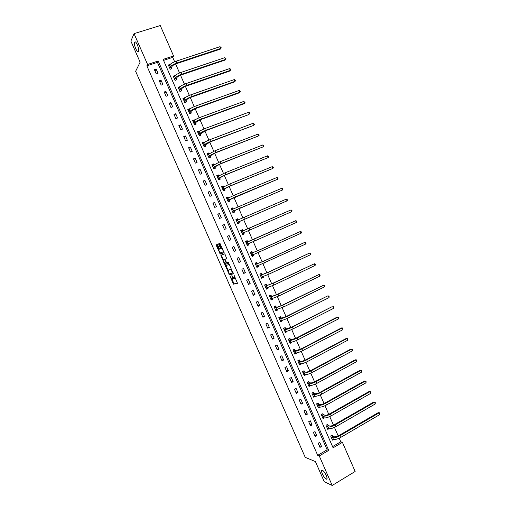 <?xml version="1.0" encoding="UTF-8"?>
<svg xmlns="http://www.w3.org/2000/svg" width="511" height="511" viewBox="0 0 511 511"><rect width="100%" height="100%" fill="white"/><g stroke="black" fill="none" stroke-linecap="round" stroke-linejoin="round"><path stroke-width="0.77" d="M229.886 275.966L233.495 284.167L237.513 283.318L233.955 274.937L234.619 278.719L234.064 278.763L231.879 275.455L232.594 279.21L232.051 279.249L229.886 275.966M138.545 51.324C139.465 49.803 136.967 42.515 135.294 41.864L134.521 42.151C133.639 43.754 136.124 50.934 137.778 51.585L138.545 51.324M326.203 479.063L326.261 479.088C328.86 480.321 324.792 471.161 322.358 470.286L322.326 470.273C319.745 469.066 323.738 478.104 326.203 479.063M219.423 249.113L218.983 249.304L219.385 249.144L219.289 248.391L217.379 244.405L216.287 244.826L216.377 245.58L220.267 254.063L224.074 252.683L219.941 243.281L218.689 243.811L218.785 244.577L220.707 248.582L221.627 248.365C222.822 249.649 223.288 250.856 223.007 251.974L220.356 252.875L220.918 253.769L224.125 252.619M218.983 249.304C218.721 250.422 219.181 251.61 220.356 252.875M332.201 485.45L324.274 481.758L315.421 461.58L305.233 457.364L135.626 71.304L140.129 62.182L130.873 41.097L134.054 33.643L160.269 25.55L173.561 55.974L163.111 59.391L333.102 447.808L342.415 442.334L355.145 471.461L332.201 485.45L319.26 455.94L328.72 450.383L158.199 60.994L147.577 64.475L134.054 33.643M317.701 455.333L327.129 449.801L157.433 62.368L146.855 65.836L317.701 455.333L319.26 455.94M146.855 65.836L147.577 64.475M225.428 265.643L229.407 274.854L233.355 273.845L229.311 264.468L225.428 265.643M224.412 263.868L220.861 255.238L224.591 253.878L225.102 254.484L226.699 258.675L225.153 259.205L225.242 259.946L226.667 262.807L228.417 262.303L228.781 263.248L224.91 264.474L224.412 263.868L224.936 263.293M321.547 446.493L319.733 442.347L318.155 443.261L319.975 447.406L321.547 446.493L319.203 445.649M316.826 435.723L315.006 431.578L313.428 432.478L315.249 436.63L316.826 435.723L314.514 434.963M312.1 424.941L310.279 420.789L308.695 421.684L310.516 425.835L312.1 424.941L309.826 424.258M307.367 414.146L305.546 409.988L303.962 410.876L305.782 415.034L307.367 414.146L305.131 413.546M302.633 403.339L300.813 399.18L299.216 400.056L301.043 404.214L302.633 403.339L300.43 402.821M297.894 392.518L296.067 388.354L294.47 389.222L296.297 393.387L297.894 392.518L295.722 392.078M293.148 381.685L291.321 377.52L289.711 378.376L291.545 382.547L293.148 381.685L291.008 381.327M288.396 370.845L286.562 366.668L284.953 367.518L286.786 371.695L288.396 370.845L286.294 370.564M283.637 359.987L281.804 355.809L280.188 356.646L282.021 360.83L283.637 359.987L281.567 359.789M278.872 349.122L277.039 344.938L275.423 345.762L277.256 349.952L278.872 349.122L276.841 349.007M274.107 338.237L272.274 334.053L270.645 334.871L272.484 339.061L274.107 338.237L272.108 338.205M269.335 327.347L267.496 323.156L265.861 323.961L267.7 328.158L269.335 327.347L267.368 327.391M264.551 316.443L262.711 312.247L261.076 313.045L262.916 317.242L264.551 316.443L262.622 316.571M259.767 305.521L257.927 301.324L256.286 302.11L258.132 306.319L259.767 305.521L257.876 305.731M254.983 294.591L253.137 290.389L251.489 291.168L253.335 295.377L254.983 294.591L253.117 294.885M250.186 283.65L248.34 279.44L246.685 280.207L248.531 284.423L250.186 283.65L248.359 284.027M245.382 272.695L243.536 268.479L241.875 269.24L243.728 273.462L245.382 272.695L243.594 273.149M240.579 261.728L238.726 257.506L237.066 258.259L238.912 262.482L240.579 261.728L238.822 262.264M235.763 250.748L233.91 246.519L232.243 247.26L234.095 251.495L235.763 250.748L234.044 251.367M230.946 239.755L229.094 235.526L227.421 236.254L229.273 240.489L230.946 239.755L229.26 240.457M226.124 228.749L224.272 224.514L222.585 225.236L224.444 229.477L226.124 228.749M221.295 217.731L219.436 213.489L217.75 214.205L219.615 218.446L221.295 217.731M216.466 206.7L214.601 202.452L212.908 203.154L214.773 207.409L216.466 206.7M211.624 195.656L209.759 191.408L208.066 192.098L209.932 196.352L211.624 195.656M206.776 184.599L204.911 180.345L203.212 181.028L205.077 185.289L206.776 184.599M201.928 173.536L200.063 169.275L198.351 169.946L200.223 174.206L201.928 173.536M197.074 162.453L195.202 158.186L193.49 158.851L195.362 163.118L197.074 162.453M192.213 151.358L190.341 147.085L188.616 147.736L190.494 152.016L192.213 151.358M187.345 140.25L185.467 135.977L183.743 136.616L185.621 140.895L187.345 140.25M182.472 129.13L180.594 124.85L178.863 125.482L180.741 129.768L182.472 129.13M177.592 117.996L175.714 113.71L173.976 114.336L175.861 118.622L177.592 117.996M172.705 106.85L170.827 102.564L169.084 103.177L170.968 107.47L172.705 106.85M167.819 95.698L165.934 91.399L164.191 91.999L166.075 96.298L167.819 95.698M162.92 84.526L161.035 80.221L159.285 80.815L161.169 85.12L162.92 84.526M158.02 73.341L156.136 69.036L154.373 69.617L156.264 73.923L158.02 73.341M332.578 446.608L340.767 441.798L339.195 438.208M338.199 435.921L334.469 427.394M333.485 425.133L329.736 416.567M328.765 414.338L325.002 405.728M324.038 403.524L320.256 394.882M319.305 392.704L315.511 384.017M314.572 381.87L310.758 373.145M309.826 371.018L306 362.254M305.08 360.159L301.235 351.357M300.327 349.288L296.463 340.447M295.569 338.403L291.692 329.525M290.81 327.506L286.907 318.583M286.039 316.596L282.123 307.635M281.267 305.674L277.332 296.674M276.483 294.738L272.535 285.7M271.699 283.79L267.732 274.714M266.908 272.836L262.922 263.714M262.111 261.862L258.112 252.702M257.314 250.875L253.29 241.677M252.504 239.876L248.467 230.64M247.694 228.871L243.645 219.615M242.866 217.82L238.822 208.584M238.024 206.757L234 197.533M233.182 195.675L229.164 186.477M228.334 184.586L224.323 175.407M223.486 173.485L219.481 164.325M218.625 162.37L214.626 153.223M213.758 151.237L209.772 142.115M208.89 140.097L204.911 130.995M204.017 128.944L200.044 119.861M199.137 117.773L195.17 108.709M194.244 106.595L190.29 97.55M189.351 95.404L185.41 86.378M184.458 84.194L180.517 75.194M179.553 72.977L175.624 63.99M174.641 61.748L172.724 57.36L163.539 60.368M332.706 436.215L332.22 435.104L330.668 436.004L332.469 440.118L333.613 439.454M328.03 425.516L327.538 424.405L325.986 425.293L327.787 429.412L329.007 428.71M323.342 414.804L322.856 413.693L321.291 414.574L323.099 418.701L324.415 417.953M318.653 404.086L318.161 402.968L316.596 403.837L318.404 407.97L319.841 407.165M313.958 393.349L313.467 392.231L311.895 393.093L313.703 397.226L315.274 396.357M309.257 382.605L308.765 381.481L307.188 382.337L309.002 386.476L310.535 385.53M304.55 371.842L304.058 370.724L302.48 371.567L304.288 375.713L305.802 374.697M299.836 361.073L299.35 359.948L297.76 360.785L299.574 364.931L301.056 363.851M295.122 350.291L294.63 349.166L293.039 349.99L294.853 354.142L296.444 353.312L296.303 352.992M290.401 339.489L289.909 338.365L288.313 339.183L290.127 343.341L291.724 342.523L291.551 342.121M285.675 328.682L285.176 327.557L283.573 328.362L285.4 332.527L286.997 331.716L286.786 331.237M280.941 317.861L280.443 316.737L278.84 317.535L280.66 321.7L282.27 320.902L282.021 320.34M276.202 307.028L275.71 305.904L274.094 306.689L275.921 310.86L277.53 310.068L277.249 309.43M271.456 296.188L270.964 295.058L269.342 295.837L271.169 300.014L272.791 299.229L272.472 298.507M266.71 285.33L266.212 284.199L264.589 284.966L266.416 289.149L268.039 288.376L267.687 287.572M261.951 274.458L261.46 273.328L259.831 274.088L261.664 278.271L263.286 277.511L262.903 276.63M257.193 263.58L256.701 262.443L255.066 263.197L256.899 267.387L258.528 266.633L258.106 265.669M252.428 252.683L251.936 251.546L250.294 252.287L252.127 256.484L253.769 255.743L253.309 254.695M247.656 241.78L247.164 240.643L245.516 241.371L247.356 245.574L248.998 244.839L248.506 243.715L248.18 244.731L247.183 245.178M242.885 230.857L242.386 229.72L240.732 230.442L242.572 234.645L244.226 233.923L243.728 232.786M238.1 219.928L237.602 218.791L235.948 219.5L237.787 223.709L239.442 222.994L238.944 221.857M233.284 208.916L232.818 207.843L231.157 208.545L232.997 212.761L234.658 212.052L234.159 210.915M228.455 197.878L228.021 196.888L226.354 197.578L228.2 201.8L229.867 201.104L229.369 199.961M223.626 186.828L223.224 185.915L221.55 186.598L223.403 190.82L225.07 190.137L224.572 188.993M218.785 175.771L218.421 174.934L216.741 175.605L218.593 179.834L220.267 179.157L219.768 178.02M213.943 164.695L213.611 163.942L211.931 164.599L213.783 168.834L215.463 168.17L214.965 167.027M209.095 153.607L208.795 152.93L207.108 153.581L208.961 157.822L210.647 157.164L210.149 156.021M204.24 142.505L203.978 141.911L202.286 142.556L204.138 146.798L205.831 146.152L205.333 145.003M199.379 131.391L199.149 130.88L197.45 131.512L199.309 135.76L201.008 135.121L200.504 133.978M194.512 120.27L194.321 119.836L192.615 120.455L194.474 124.71L196.179 124.084L195.675 122.934M189.638 109.13L189.485 108.773L187.773 109.386L189.638 113.646L191.344 113.033L190.839 111.877M184.758 97.978L182.925 98.31L184.79 102.57L186.502 101.964L185.998 100.814M179.878 86.813L178.071 87.215L179.942 91.482L181.66 90.888L181.156 89.732M174.992 75.634L173.216 76.107L175.081 80.38L176.806 79.793L176.301 78.643M170.093 64.45L168.349 64.993L170.22 69.266L171.952 68.691L171.447 67.535M172.724 57.36L173.561 55.974M340.767 441.798L342.415 442.334M327.129 449.801L328.72 450.383M157.433 62.368L158.199 60.994M310.573 385.62L310.081 385.537M305.872 374.863L304.422 374.665M301.158 364.094L299.682 363.941M296.444 353.312L294.93 353.21M291.724 342.523L290.165 342.472M286.997 331.716L285.381 331.728M282.27 320.902L280.577 320.978M277.53 310.068L275.742 310.228M272.791 299.229L270.932 299.472M268.039 288.376L266.218 288.689M263.286 277.511L261.498 277.901M258.528 266.633L256.771 267.1M253.769 255.743L252.038 256.286M248.998 244.839L247.305 245.459M229.094 235.526L227.421 236.261M244.226 233.923L242.559 234.619M242.386 229.72L240.738 230.448M224.272 224.514L222.63 225.332M237.602 218.791L235.986 219.589M219.436 213.489L217.833 214.39M232.818 207.843L231.234 208.724M214.601 202.452L213.036 203.442M228.021 196.888L226.475 197.84M209.759 191.408L208.226 192.475M223.224 185.915L221.704 186.949M204.911 180.345L203.416 181.501M218.421 174.934L216.939 176.046M200.063 169.275L198.6 170.508M213.611 163.942L212.161 165.13M195.202 158.186L193.778 159.509M208.795 152.93L207.421 154.156M190.341 147.085L188.949 148.49M203.978 141.911L202.733 143.118M185.467 135.977L184.12 137.465M199.149 130.88L198.013 132.074M180.594 124.85L179.278 126.428M194.321 119.836L193.267 121.03M175.714 113.71L174.43 115.371M189.485 108.773L188.502 109.98M170.827 102.564L169.582 104.308M184.643 97.703L183.724 98.917M165.934 91.399L164.727 93.232M179.795 86.621L178.933 87.847M161.035 80.221L159.866 82.143M174.941 75.526L174.13 76.765M156.136 69.036L154.999 71.035M232.671 279.172L233.463 278.22M234.696 278.687L235.482 278.137M231.905 279.166L234.14 283.867L237.589 283.139M229.548 273.8L230.122 274.567L233.425 273.698M226.009 265.458L228.059 270.408M228.941 273.436L229.298 273.864L232.697 272.957L230.8 269.508L228.251 270.14L228.941 273.436M231.611 269.303L230.563 269.476M228.845 269.865L231.215 269.182M223.441 259.888L221.595 255.692L220.95 255.985M221.455 255.021L221.595 255.692M226.763 258.585L225.153 259.205M228.826 263.146L224.91 264.474M223.575 259.741C223.301 260.84 223.761 262.028 224.955 263.306L226.022 263.05L225.939 262.303L224.521 259.454L223.575 259.741L224.195 259.46M225.204 259.179L224.444 259.441M224.227 259.447L225.095 259.154M225.057 263.58L225.562 264.181M223.007 251.974L223.805 251.521M221.627 248.365L222.285 248.071L221.41 248.34M219.321 243.549L220.944 247.701L221.365 248.289L222.074 248.052M216.907 244.565L218.855 249.451M331.735 435.385L334.283 436.79C335.459 436.988 337.036 436.554 339.029 435.487L378.21 412.658L379.833 412.85L379.845 414.542L340.607 437.467C337.618 439.077 335.242 439.728 333.479 439.415L331.984 439.006M379.845 414.542L379.111 412.85L339.853 435.736C336.858 437.346 334.481 437.997 332.725 437.691L331.154 437.116M379.833 412.85L378.21 412.658M332.846 436.337L331.294 437.237M327.04 424.692L329.582 426.04C330.745 426.206 332.322 425.759 334.315 424.698L373.624 402.112L375.246 402.291L375.253 403.971L335.887 426.659C332.885 428.256 330.515 428.927 328.777 428.659L327.302 428.301M375.253 403.971L374.518 402.278L335.127 424.928C332.124 426.525 329.755 427.196 328.017 426.934L326.472 426.41M375.246 402.291L373.624 402.112M328.164 425.631L326.606 426.525M322.339 413.98L324.875 415.277C326.024 415.417 327.596 414.958 329.595 413.904L369.038 391.554L370.654 391.72L370.66 393.393L331.16 415.839C328.151 417.43 325.788 418.113 324.063 417.889L322.607 417.583M370.66 393.393L369.919 391.694L330.4 414.108C327.391 415.692 325.028 416.376 323.31 416.165L321.783 415.692M370.654 391.72L369.038 391.554M323.476 414.919L321.917 415.801M318.014 407.082L318.372 406.884M317.638 403.262L318.787 404.195L320.167 404.508C321.298 404.61 322.869 404.144 324.875 403.096L364.445 380.982L366.055 381.136L366.055 382.796L326.427 405.006C323.406 406.584 321.049 407.28 319.349 407.114L317.912 406.852M366.055 382.796L365.314 381.097L325.667 403.268C322.645 404.84 320.288 405.549 318.589 405.383L317.088 404.955M366.055 381.136L364.445 380.982M318.787 404.195L317.222 405.07M313.332 396.37L313.748 396.14M312.924 392.531L314.093 393.457L315.447 393.719C316.571 393.796 318.136 393.317 320.142 392.276L359.846 370.398L361.456 370.539L361.449 372.193L321.687 394.16C318.66 395.725 316.309 396.44 314.629 396.319L313.217 396.108M361.449 372.193L360.709 370.488L320.927 392.422C317.899 393.981 315.549 394.703 313.869 394.588L312.387 394.211M361.456 370.539L359.846 370.398M314.093 393.457L312.521 394.32M308.638 385.652L309.136 385.383M308.203 381.787L309.385 382.707L310.726 382.924C311.831 382.963 313.396 382.471 315.408 381.442L355.247 359.808L356.097 359.872L316.181 381.564C313.147 383.109 310.803 383.85 309.142 383.78L307.679 383.454M308.51 385.358L309.902 385.511L309.142 383.78M356.838 361.571L356.097 359.872L356.85 359.936L356.838 361.571L316.941 383.307C313.907 384.853 311.563 385.588 309.902 385.511M309.385 382.707L307.814 383.557M303.943 374.921L304.524 374.608M303.483 371.031L304.677 371.944L306 372.11C307.092 372.123 308.65 371.618 310.669 370.603L350.642 349.198L351.479 349.237L311.429 370.692C308.389 372.225 306.051 372.985 304.409 372.96L302.966 372.685M303.802 374.589L305.169 374.697L304.409 372.96M352.22 350.942L351.479 349.237L352.232 349.313L352.533 349.997L352.22 350.942L312.189 372.436C309.155 373.975 306.811 374.729 305.169 374.697M304.677 371.944L303.1 372.787M299.242 364.177L299.925 363.813M298.75 360.261L299.97 361.168L301.266 361.29C302.346 361.271 303.898 360.753 305.923 359.744L346.024 338.582L346.854 338.595L306.67 359.808C303.623 361.334 301.292 362.107 299.67 362.127L298.252 361.909M299.082 363.813L300.43 363.864L299.67 362.127M347.595 340.3L346.854 338.595L347.621 338.684L347.595 340.3L307.437 361.552C304.39 363.078 302.052 363.851 300.43 363.864M299.97 361.168L298.379 362.005M294.534 353.414L295.339 352.999M294.017 349.486L295.249 350.38L296.527 350.457L301.177 348.872L341.405 327.953L342.223 327.941L301.912 348.911C298.858 350.425 296.527 351.217 294.93 351.287L293.531 351.114M294.362 353.018L295.69 353.024L294.93 351.287M342.964 329.646L342.223 327.941L342.996 328.043L342.964 329.646L302.672 350.661C299.618 352.175 297.293 352.96 295.69 353.024M295.249 350.38L293.659 351.204M289.826 342.651L290.765 342.166M288.313 339.195L289.283 338.697L290.523 339.579L291.781 339.611L296.418 337.995L336.787 317.312L337.592 317.274L297.14 338.001C294.081 339.502 291.762 340.307 290.178 340.428L288.804 340.307M289.635 342.217L290.938 342.172L290.178 340.428M338.333 318.985L337.592 317.274L338.365 317.388L338.665 318.072L338.333 318.985L297.907 339.751C294.847 341.252 292.522 342.057 290.938 342.172M290.523 339.579L288.926 340.396M285.106 331.869L286.115 331.3M283.599 328.407L284.563 327.921L285.796 328.771L287.035 328.745L291.66 327.097L332.156 306.657L292.369 327.085C289.303 328.567 286.984 329.391 285.425 329.563L284.071 329.493M284.902 331.403L286.186 331.3L285.425 329.563M333.696 308.305L332.948 306.594L333.734 306.728L333.696 308.305L293.135 328.835C290.069 330.323 287.75 331.141 286.186 331.3M285.796 328.771L284.193 329.576M280.386 321.074L281.446 320.423L280.169 320.576M278.872 317.612L279.843 317.127L281.063 317.944L282.276 317.874L286.888 316.194L327.525 295.997L287.591 316.149C284.512 317.618 282.206 318.468 280.667 318.679L279.332 318.66M329.052 297.619L328.305 295.907L329.097 296.048L329.052 297.619L288.357 317.899C285.285 319.375 282.973 320.218 281.427 320.423L280.667 318.679M281.063 317.944L279.453 318.743M275.659 310.266L276.764 309.519M274.145 306.804L275.122 306.325L276.323 307.111L277.518 306.996L282.117 305.271L323.655 285.202L282.807 305.201L275.902 307.788L274.586 307.82M274.771 306.364L275.122 306.325M275.423 309.736L276.662 309.532L275.902 307.788M324.402 286.92L323.655 285.202L324.453 285.355L324.402 286.92L283.573 306.958L276.662 309.532M276.323 307.111L274.707 307.897M270.926 299.452L272.076 298.596M269.406 295.978L270.389 295.511L271.577 296.265L272.753 296.099L277.339 294.342L319.005 274.49L278.016 294.24L271.13 296.878L269.84 296.968M269.865 295.582L270.389 295.511M270.677 298.884L271.897 298.628L271.13 296.878M319.745 276.202L319.005 274.49L319.803 274.656L320.103 275.34L319.745 276.202L278.789 296.003L271.897 298.628M271.577 296.265L269.961 297.044M266.186 288.619L267.374 287.655M264.666 285.144L265.65 284.678L266.825 285.4L267.981 285.189L272.555 283.401L314.342 263.759L273.225 283.273L265.088 286.096M264.89 284.825L265.65 284.678M265.924 288.019L267.119 287.712L266.352 285.962M315.089 265.477L314.342 263.759L315.153 263.944L315.447 264.628L315.089 265.477L273.992 285.029L267.119 287.712M266.825 285.4L265.203 286.173M261.447 277.78L262.673 276.694M259.92 274.298L260.91 273.839L262.073 274.528L263.21 274.266L267.77 272.44L309.679 253.022L268.422 272.286L260.323 275.218M259.831 274.094L260.91 273.839M261.166 277.141L262.341 276.783L261.575 275.033M310.426 254.746L309.679 253.022L310.49 253.22L310.79 253.903L310.426 254.746L269.195 274.049L262.341 276.783M262.073 274.528L260.444 275.288M256.694 266.921L257.685 266.467L257.953 265.72M255.174 263.44L256.164 262.986L257.314 263.644L262.973 261.472L305.01 242.271L263.619 261.293L255.557 264.328M255.104 263.286L256.164 262.986M256.401 266.25L257.55 265.841L256.784 264.085M305.757 243.996L305.01 242.271L305.827 242.482L306.127 243.172L305.757 243.996L257.55 265.841M257.314 263.644L255.679 264.398M251.942 256.056L252.932 255.609L253.232 254.727M250.416 252.575L251.412 252.121L252.543 252.747L258.176 250.492L300.334 231.509L258.809 250.281L250.792 253.424M250.371 252.466L251.412 252.121M251.629 255.347L252.76 254.887L251.993 253.13M301.081 233.233L300.334 231.509L301.158 231.732L301.458 232.422L301.081 233.233L252.76 254.887M252.543 252.747L250.907 253.488M245.657 241.69L246.653 241.243L247.771 241.837L248.844 241.428L295.652 220.733L246.015 242.508M245.631 241.639L246.653 241.243M246.858 244.437L247.963 243.919L247.196 242.163M296.399 222.464L295.652 220.733L296.482 220.969L296.782 221.659L296.399 222.464L247.963 243.919M247.771 241.837L246.13 242.572M242.418 234.287L243.415 233.846L243.753 232.69M240.885 230.793L241.888 230.359L242.993 230.915L290.963 209.944L241.23 231.579M242.08 233.508L243.159 232.946L242.393 231.183M291.717 211.675L290.963 209.944L291.8 210.193L292.1 210.89L291.717 211.675L243.159 232.946M242.993 230.915L241.345 231.636M237.66 223.422L238.65 222.949L237.647 223.384M236.114 219.883L237.117 219.455L238.12 219.934M238.982 221.736L287.022 200.88L238.356 221.953L237.321 222.445L238.982 221.736L238.65 222.949M286.275 199.149L287.118 199.411L287.418 200.101L287.022 200.88L286.275 199.149L236.446 220.637M232.907 212.557L233.878 212.039L232.869 212.467M231.336 208.967L232.345 208.539L233.227 208.942M234.191 210.788L282.328 190.073L233.54 210.947L232.531 211.49L234.191 210.788L233.878 212.039M281.574 188.335L282.43 188.616L282.73 189.306L282.328 190.073L281.574 188.335L231.655 209.682M228.149 201.679L229.1 201.117L228.091 201.538M226.558 198.032L227.567 197.616L228.334 197.949M229.401 199.833L277.626 179.252L235.443 196.824L227.734 200.523L229.401 199.833L229.1 201.117M276.873 177.515L277.728 177.802L278.035 178.499L277.626 179.252L276.873 177.515L234.67 195.049L226.858 198.722M223.39 190.788L224.316 190.181L223.301 190.597M221.768 187.09L222.777 186.675L223.435 186.943M224.604 188.859L230.039 186.113L272.925 168.413L230.602 185.736L222.93 189.543L224.604 188.859L224.316 190.181M272.165 166.682L273.034 166.982L273.334 167.678L272.925 168.413L272.165 166.682L229.822 183.96L222.055 187.741M218.823 179.744L219.526 179.233L218.51 179.642M216.971 176.129L218.529 175.931M219.8 177.879L225.198 175.043L268.211 157.573L225.753 174.641L218.12 178.556L219.8 177.879L219.526 179.233M267.457 155.829L268.326 156.149L268.626 156.845L268.211 157.573L267.457 155.829L224.974 172.865L217.245 176.749M214.262 168.643L214.729 168.272L213.713 168.681M212.174 165.162L213.617 164.912M214.99 166.886L220.356 163.961L263.491 146.714L220.899 163.533L214.23 166.81L213.304 167.551L214.99 166.886L214.729 168.272M262.737 144.971L263.612 145.303L263.912 145.999L263.491 146.714L262.737 144.971L220.12 161.751L212.429 165.749M209.625 157.567L208.91 157.701M207.37 154.181L208.705 153.888M210.174 155.874L215.508 152.866L258.77 135.843L216.038 152.412L209.389 155.74L208.488 156.532L210.174 155.874L209.932 157.305M258.017 134.099L258.898 134.444L259.198 135.14L258.77 135.843L258.017 134.099L215.259 150.63L207.613 154.731M204.943 146.491L204.1 146.708M202.56 143.182L203.793 142.856M205.352 144.856L210.653 141.764L253.437 125.47L211.171 141.279C207.971 142.55 205.761 143.674 204.541 144.658L203.659 145.501L205.352 144.856L205.128 146.318M253.284 123.215L254.478 124.269L254.044 124.959L253.284 123.215L210.391 139.49C207.191 140.761 204.981 141.892 203.768 142.882L202.784 143.7M200.216 135.421L199.29 135.702M197.744 132.177L198.881 131.819M200.529 133.825L205.799 130.644L248.716 114.605L206.297 130.133C203.091 131.391 200.887 132.534 199.692 133.569L198.83 134.457L200.529 133.825L200.312 135.319M248.55 112.318L249.445 112.688L249.751 113.391L249.311 114.068L248.55 112.318L205.518 128.344C202.311 129.602 200.108 130.746 198.913 131.787L197.955 132.662M195.464 124.345L194.467 124.69M192.922 121.158L193.969 120.781M195.694 122.781L196.543 121.835L200.932 119.51L243.99 103.727L244.571 103.158L201.423 118.974C198.204 120.219 196.013 121.382 194.832 122.461L193.995 123.406L195.694 122.781L195.496 124.307M243.811 101.408L245.018 102.494L244.571 103.158L243.811 101.408L200.638 117.179C197.425 118.424 195.228 119.593 194.052 120.679L193.12 121.605M188.093 110.127L188.993 109.801M190.859 111.717L191.689 110.727L196.058 108.364L239.257 92.836L239.831 92.242L196.537 107.795C193.318 109.028 191.127 110.21 189.971 111.347L189.153 112.337L190.859 111.717L190.68 113.27M239.071 90.492L239.978 90.888L240.279 91.59L239.831 92.242L239.071 90.492L195.758 106.007C192.532 107.233 190.341 108.421 189.191 109.565L188.278 110.542M183.264 99.077L184.037 98.808M186.017 100.648L186.822 99.607C187.582 98.821 189.038 98.016 191.184 97.211L234.517 81.932L235.079 81.306L191.651 96.611C188.418 97.831 186.234 99.032 185.103 100.213L184.305 101.255L186.017 100.648L185.857 102.194M234.319 79.556L235.539 80.668L235.079 81.306L234.319 79.556L190.865 94.816C187.633 96.036 185.455 97.237 184.318 98.431L183.43 99.46M178.422 88.02L179.086 87.79M181.169 89.566L181.954 88.473C182.702 87.649 184.152 86.838 186.304 86.04L229.771 71.01L230.327 70.365L186.758 85.414C183.519 86.621 181.341 87.841 180.23 89.074L179.45 90.16L181.169 89.566L181.028 91.105M229.56 68.608L230.487 69.036L230.787 69.739L230.327 70.365L229.56 68.608L185.972 83.619C182.734 84.82 180.555 86.046 179.444 87.285L178.575 88.371M173.58 76.95L174.149 76.759M176.314 78.47L177.081 77.327C177.809 76.471 179.259 75.647 181.411 74.855L225.025 60.087L225.568 59.41L181.859 74.204C178.607 75.392 176.442 76.631 175.343 77.915L174.59 79.058L176.314 78.47L176.193 80.003M224.802 57.654L226.034 58.797L225.568 59.41L224.802 57.654L181.073 72.402C177.822 73.597 175.656 74.836 174.564 76.126L173.721 77.263M168.732 65.868L169.218 65.708M171.46 67.363L172.201 66.168C172.916 65.28 174.36 64.443 176.519 63.658L220.273 49.145L220.803 48.443L176.953 62.974C173.695 64.156 171.536 65.414 170.463 66.743L169.729 67.937L171.46 67.363L171.351 68.896M220.037 46.68L221.276 47.836L220.803 48.443L220.037 46.68L176.167 61.179C172.91 62.355 170.744 63.613 169.678 64.954L168.854 66.149M221.276 47.836L220.273 49.145M234.21 283.88L233.565 284.173M233.699 283.26L233.054 283.554M230.122 274.567L229.477 274.867M229.618 273.953L228.966 274.254M226.156 266.084L225.511 266.372M233.125 272.759L232.709 272.951M228.902 269.84L228.251 270.14M226.622 262.782L226.041 263.044M221.442 248.301L220.784 248.589M220.944 247.701L220.286 247.995M219.443 244.284L218.785 244.577M220.995 253.782L220.343 254.069M220.496 253.188L219.845 253.475M217.034 245.293L216.377 245.58M333.479 439.415L332.725 437.691M340.607 437.467L339.853 435.736M328.777 428.659L328.017 426.934M335.887 426.659L335.127 424.928M324.063 417.889L323.31 416.165M331.16 415.839L330.4 414.108M319.349 407.114L318.589 405.383M326.427 405.006L325.667 403.268M314.629 396.319L313.869 394.588M321.687 394.16L320.927 392.422M316.941 383.307L316.181 381.564M312.189 372.436L311.429 370.692M307.437 361.552L306.67 359.808M302.672 350.661L301.912 348.911M297.907 339.751L297.14 338.001M293.135 328.835L292.369 327.085M288.357 317.899L287.591 316.149M283.573 306.958L282.807 305.201M278.789 296.003L278.016 294.24M273.992 285.029L273.225 283.273M269.195 274.049L268.422 272.286M264.391 263.056L263.619 261.293M259.575 252.044L258.809 250.281M254.765 241.026L253.993 239.263M249.943 229.995L249.17 228.225M238.356 221.953L237.583 220.19M245.114 218.951L244.341 217.181M233.54 210.947L232.767 209.184M240.285 207.894L239.506 206.118M228.724 199.935L227.951 198.166M235.443 196.824L234.67 195.049M223.895 188.904L223.122 187.135M230.602 185.736L229.822 183.96M219.066 177.86L218.293 176.091M225.753 174.641L224.974 172.865M214.23 166.81L213.457 165.034M220.899 163.533L220.12 161.751M209.389 155.74L208.616 153.964M216.038 152.412L215.259 150.63M204.541 144.658L203.768 142.882M211.171 141.279L210.391 139.49M199.692 133.569L198.913 131.787M206.297 130.133L205.518 128.344M194.832 122.461L194.052 120.679M201.423 118.974L200.638 117.179M189.971 111.347L189.191 109.565M196.537 107.795L195.758 106.007M185.103 100.213L184.318 98.431M191.651 96.611L190.865 94.816M180.23 89.074L179.444 87.285M186.758 85.414L185.972 83.619M175.343 77.915L174.564 76.126M181.859 74.204L181.073 72.402M170.463 66.743L169.678 64.954M176.953 62.974L176.167 61.179M327.059 478.609L326.261 479.088M138.532 51.343L137.778 51.585M234.14 283.867L233.495 284.167M230.052 274.56L229.407 274.854M231.451 269.214L230.8 269.508M225.172 259.16L224.521 259.454M225.485 264.168L224.84 264.462M221.365 248.289L220.707 248.582M220.918 253.769L220.267 254.063"/></g></svg>
